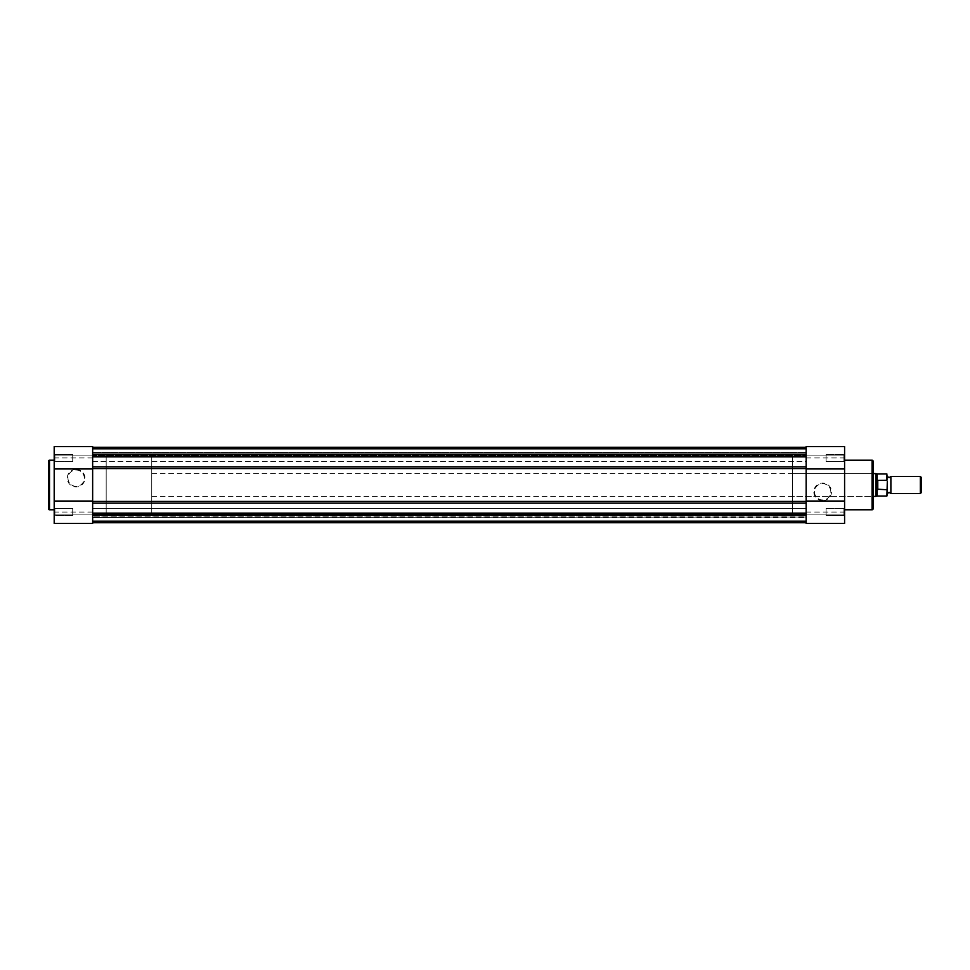<?xml version="1.0" encoding="UTF-8"?>
<svg xmlns="http://www.w3.org/2000/svg" width="970" height="970" viewBox="0 0 970 970"><rect width="100%" height="100%" fill="white"/><g stroke="black" fill="none" stroke-linecap="round" stroke-linejoin="round"><path stroke-width="0.73" stroke-dasharray="4.85 3.64" d="M54.914 515.616L54.199 516.331L54.199 507.783L54.199 516.331L54.199 507.783L54.199 516.331L54.914 515.616L54.914 508.498L54.199 507.783L54.914 508.498L54.914 515.616L54.914 508.498L54.914 515.616L72.714 515.616L54.914 515.616M54.914 461.502L54.199 462.217L54.199 453.669L54.199 462.217L54.199 453.669L54.199 462.217L54.914 461.502L54.914 454.384L54.199 453.669L54.914 454.384L54.914 461.502L54.914 454.384L54.914 461.502L72.714 461.502L54.914 461.502M76.133 469.298A8.863 8.863 0 0 0 67.269 478.161A8.863 8.863 0 0 0 76.133 487.025A8.863 8.863 0 0 0 84.984 478.161A8.863 8.863 0 0 0 76.133 469.298M76.133 486.309A8.148 8.148 0 0 1 67.973 478.161A8.148 8.148 0 0 1 76.133 470.013A8.148 8.148 0 0 1 84.281 478.161A8.148 8.148 0 0 1 76.133 486.309A8.148 8.148 0 0 1 67.973 478.161A8.148 8.148 0 0 1 76.133 470.013A8.148 8.148 0 0 1 84.281 478.161A8.148 8.148 0 0 1 76.133 486.309M92.647 523.448L92.647 446.552L92.647 455.088L92.647 446.552L54.199 446.552L54.199 523.448M92.647 514.912L54.199 514.912L92.647 514.912M72.714 454.384L54.914 454.384L72.714 454.384L72.714 461.502L72.714 454.384M72.714 508.498L54.914 508.498L72.714 508.498L72.714 515.616L72.714 508.498M151.744 456.518L106.179 456.518L106.179 513.482L106.179 456.518L92.647 456.518L92.647 513.482L92.647 456.518L806.143 456.518L806.143 513.482L806.143 456.518L806.143 513.482L806.143 456.518L792.611 456.518L792.611 513.482L92.647 513.482L92.647 456.518L92.647 513.482L106.179 513.482L106.179 456.518L106.179 513.482L151.744 513.482L151.744 456.518L151.744 513.482M54.199 509.783L54.199 460.216L54.199 509.783M54.199 455.088L54.199 446.552L54.199 455.088L92.647 455.088L54.199 455.088M48.5 461.211L48.5 508.789M806.143 522.697L806.143 513.178L92.647 513.178L92.647 522.697L92.647 514.088L92.647 514.803L806.143 514.803L92.647 514.803L92.647 522.745L806.143 522.745L92.647 522.745L806.143 522.745L92.647 522.745L806.143 522.745L92.647 522.745L92.647 514.088L806.143 514.088L92.647 514.088L806.143 514.088L806.143 521.314L806.143 514.088L92.647 514.294L92.647 522.684L806.143 522.697L806.143 447.315L806.143 455.912L806.143 448.686L806.143 455.912L92.647 455.912L806.143 455.912L806.143 447.315L806.143 468.971M92.647 515.688L806.143 515.688L806.143 508.425L806.143 515.688L806.143 508.425L806.143 515.688L92.647 515.688L92.647 508.425L806.143 508.425L92.647 508.425L92.647 515.688M92.647 461.575L806.143 461.575L806.143 454.312L806.143 461.575L806.143 454.312L806.143 461.575L92.647 461.575L92.647 454.312L806.143 454.312L92.647 454.312L92.647 461.575M92.647 447.315L92.647 456.882L92.647 447.315L92.647 455.912L92.647 455.197L806.143 455.197L92.647 455.197L92.647 448.686L92.647 455.912L806.143 455.706L92.647 455.706L92.647 447.315L806.143 447.315M806.143 447.255L806.143 452.444L92.647 452.444L92.647 448.686L92.647 452.444L806.143 452.444L806.143 453.148L92.647 453.148L806.143 453.148L92.647 453.148L92.647 452.444L92.647 453.148L806.143 453.148L806.143 447.255L92.647 447.255L806.143 447.255L92.647 447.255L806.143 447.255L92.647 447.255L806.143 447.255L92.647 447.255L92.647 449.183L806.143 449.183L806.143 454.384L92.647 454.384L806.143 454.384L806.143 449.183L806.143 454.384L92.647 454.384L806.143 454.384L806.143 447.97L806.143 449.183L92.647 449.183L92.647 454.384L92.647 449.183L806.143 449.183L92.647 449.183L806.143 449.183L806.143 447.97L806.143 449.183L92.647 449.183L92.647 454.384L92.647 449.183L806.143 449.183L92.647 449.183L92.647 447.255M92.647 517.046L806.143 517.046L92.647 517.556L92.647 516.852L92.647 521.314L806.143 521.314L806.143 522.745L92.647 522.745L92.647 520.817L806.143 520.817L806.143 515.616L92.647 515.616L806.143 515.616L806.143 520.817L806.143 515.616L92.647 515.616L806.143 515.616L806.143 522.03L806.143 520.817L92.647 520.817L92.647 515.616L92.647 520.817L806.143 520.817L92.647 520.817L806.143 520.817L806.143 522.03L806.143 520.817L92.647 520.817L92.647 515.616L92.647 520.817L806.143 520.817L92.647 520.817L92.647 522.745L92.647 521.314L806.143 521.314L806.143 522.745L806.143 521.314L92.647 521.314L92.647 517.556L806.143 517.556L806.143 521.314L92.647 521.314L92.647 522.745M806.143 522.745L806.143 516.852L92.647 516.852L806.143 517.046M92.647 522.684L92.647 466.837L806.143 466.837M92.647 468.971L92.647 456.882L806.143 456.882M92.647 501.029L92.647 503.163L806.143 503.163L806.143 501.029M806.143 513.178L806.143 503.163M92.647 513.178L92.647 503.163M92.647 456.882L92.647 466.837M843.888 454.384L844.591 453.669L844.591 462.217L844.591 453.669L844.591 462.217L844.591 453.669L843.888 454.384L843.888 461.502L844.591 462.217L843.888 461.502L843.888 454.384L843.888 461.502L843.888 454.384L826.088 454.384L843.888 454.384M843.888 508.498L844.591 507.783L844.591 516.331L844.591 507.783L844.591 516.331L844.591 507.783L843.888 508.498L843.888 515.616L844.591 516.331L843.888 515.616L843.888 508.498L843.888 515.616L843.888 508.498L826.088 508.498L843.888 508.498M792.611 496.397L792.611 473.603L792.611 496.397L872.369 496.397L872.369 473.603L873.085 472.899L873.085 497.101L873.085 472.899M792.611 473.603L872.369 473.603L872.369 496.397L873.085 497.101M822.669 500.702A8.863 8.863 0 0 0 831.52 491.838A8.863 8.863 0 0 0 822.669 482.975A8.863 8.863 0 0 0 813.806 491.838A8.863 8.863 0 0 0 822.669 500.702M822.669 483.69A8.148 8.148 0 0 1 830.817 491.838A8.148 8.148 0 0 1 822.669 499.986A8.148 8.148 0 0 1 814.509 491.838A8.148 8.148 0 0 1 822.669 483.69A8.148 8.148 0 0 1 830.817 491.838A8.148 8.148 0 0 1 822.669 499.986A8.148 8.148 0 0 1 814.509 491.838A8.148 8.148 0 0 1 822.669 483.69M806.143 512.063L844.591 512.063L844.591 523.448L844.591 514.912L844.591 523.448L806.143 523.448L806.143 446.552M844.591 512.063L844.591 446.552M806.143 455.088L844.591 455.088L806.143 455.088M826.088 515.616L843.888 515.616L826.088 515.616L826.088 508.498L826.088 515.616M826.088 461.502L843.888 461.502L826.088 461.502L826.088 454.384L826.088 461.502M844.591 460.216L844.591 509.783L844.591 460.216M873.085 508.789L873.085 461.211M792.611 513.482L792.611 456.518M806.143 514.912L844.591 514.912L806.143 514.912M890.884 493.548L890.884 476.452M920.348 476.452L920.348 493.548M921.5 492.384L921.5 477.616M887.32 485L887.32 493.548L887.32 485M887.32 495.609L887.32 488.637L886.895 489.741L877.353 489.583L875.922 485L875.922 473.603M887.32 488.637L887.32 474.391M877.777 489.741L877.777 480.259L886.895 480.259L887.32 481.362M877.353 489.583L877.777 480.259M875.922 496.397L875.922 485L877.353 480.417M877.171 480.817L877.171 473.966M877.171 496.034L877.171 489.183M151.744 485L151.744 496.397L151.744 485M92.647 512.063L54.199 512.063M92.647 457.937L54.199 457.937M49.494 509.783L49.494 460.216M92.647 522.03L806.143 522.03L92.647 522.03M806.143 448.686L92.647 448.686L806.143 448.686M92.647 447.97L806.143 447.97L92.647 447.97M92.647 468.571L806.143 468.571M92.647 501.429L806.143 501.429M806.143 457.937L844.591 457.937M872.078 460.216L872.078 509.783M886.895 473.966L886.895 480.259M886.895 489.741L886.895 496.034M92.647 452.954L806.143 452.954M151.744 473.603L873.085 473.603M151.744 496.397L873.085 496.397"/><path stroke-width="1.45" d="M54.199 460.216L49.494 460.216A0.994 0.994 0 0 0 48.5 461.211L48.5 508.789A0.994 0.994 0 0 0 49.494 509.783L54.199 509.783M54.199 501.029L92.647 501.029L92.647 468.971L92.647 523.448L54.199 523.448L54.199 446.552L92.647 446.552L92.647 468.971L54.199 468.971M92.647 523.448L54.199 523.448M806.143 522.745L92.647 522.745M92.647 522.684L806.143 522.684M92.647 513.118L806.143 513.118M92.647 447.315L806.143 447.315M92.647 456.882L806.143 456.882M92.647 447.255L806.143 447.255M806.143 446.552L806.143 523.448L844.591 523.448L844.591 446.552L806.143 446.552L844.591 446.552M844.591 509.783L872.078 509.783A0.994 0.994 0 0 0 873.085 508.789L873.085 461.211A0.994 0.994 0 0 0 872.078 460.216L844.591 460.216M844.591 468.971L806.143 468.971L806.143 501.029L844.591 501.029M887.32 476.452L889.102 477.664L890.884 476.452L890.884 493.548L889.102 492.336L887.32 493.548M920.348 476.452L921.5 477.616L921.5 492.384L920.348 493.548L920.348 476.452L890.884 476.452M873.085 473.603L875.922 473.603L875.922 485L877.353 480.417L886.895 480.259L886.895 473.966L886.895 480.259M886.895 489.741L877.171 489.183L877.171 496.034L886.895 496.034L887.32 481.362M887.32 488.637L886.895 496.034M877.353 489.583L877.353 480.417M877.171 489.183L875.922 485L875.922 496.397L877.171 496.034M877.777 489.741L877.777 480.259M886.895 473.966L877.171 473.966L877.171 480.817M49.494 460.216L49.494 509.783M806.143 501.429L92.647 501.429M806.143 503.163L92.647 503.163M806.143 468.571L92.647 468.571M806.143 466.837L92.647 466.837M872.078 509.783L872.078 460.216M877.171 473.966L875.922 473.603M873.085 496.397L875.922 496.397M890.884 493.548L920.348 493.548"/></g></svg>
